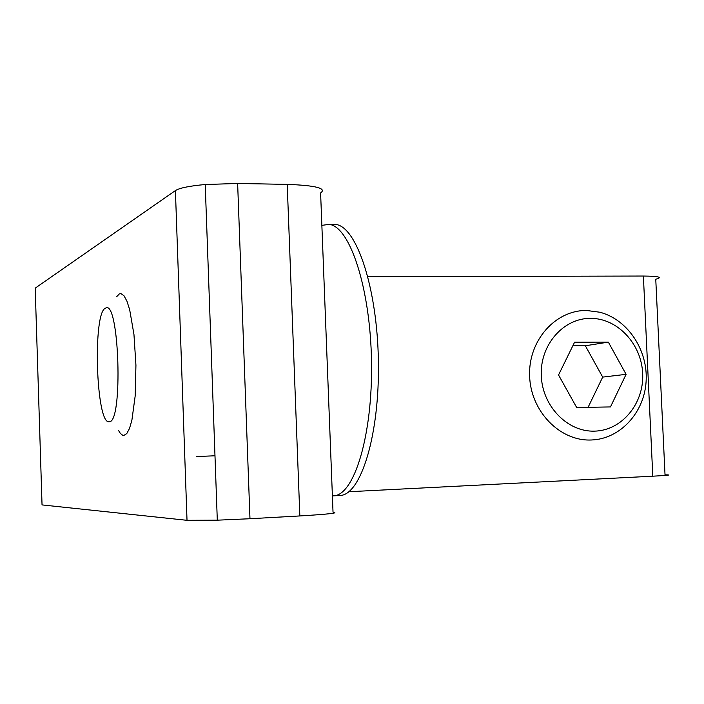 <?xml version="1.0" encoding="UTF-8"?>
<svg xmlns="http://www.w3.org/2000/svg" width="704" height="704" viewBox="0 0 704 704"><rect width="100%" height="100%" fill="white"/><g stroke="black" fill="none" stroke-linecap="round" stroke-linejoin="round"><path stroke-width="1.06" d="M643.386 276.038C658.935 276.214 663.054 277.27 655.758 279.224L665.025 474.822C672.461 474.892 668.386 475.35 652.802 476.194L643.386 276.038L367.893 276.69M652.802 476.194L348.841 491.735M187.018 520.318L42.038 504.918L35.2 288.147L175.41 190.573C179.546 187.968 189.49 185.953 205.225 184.518L237.635 183.471L249.973 518.734L217.298 520.177L187.018 520.318L175.41 190.573M196.214 456.562L214.984 455.778M214.984 455.717L212.326 455.831M287.214 184.378C315.85 185.451 326.982 188.32 320.602 192.966L333.027 512.204C339.662 512.952 328.601 514.202 299.842 515.944L287.214 184.378L237.635 183.471M299.842 515.944L249.973 518.734M105.626 308.123C92.462 311.678 95.973 425.058 109.19 421.714C123.27 423.65 119.31 298.646 105.626 308.123M116.556 296.798L119.372 293.876L120.982 293.638L123.992 295.75L126.931 301.162L129.668 309.681L133.954 334.409L135.934 365.226L135.186 395.894L131.894 420.209L129.501 428.463L126.773 433.594L123.842 435.433L122.593 435.213L120.331 433.356L118.492 430.417M321.86 225.359L329.129 224.374C349.923 226.345 370.471 288.482 371.51 361.821C372.768 435.16 354.235 495.37 333.573 495.836L332.385 495.88M330.554 224.673L335.65 224.435C356.655 226.406 377.379 288.446 378.4 361.671C379.658 434.896 360.923 495.018 340.058 495.502L339.346 495.537M594.414 431.138C621.597 430.672 643.896 403.92 642.69 374.185C641.872 344.432 617.857 318.314 590.77 318.358C563.675 317.962 540.118 344.538 541.262 375.144C541.992 405.759 567.257 432.054 594.414 431.138M586.643 310.49L599.782 312.224C627.722 319.414 648.155 350.222 646.114 381.418C644.336 412.641 620.25 438.944 591.571 439.982L590.814 440.009C559.592 441.144 530.438 410.934 529.61 375.698C528.308 340.463 555.5 309.962 586.643 310.49M626.102 374.334L608.353 342.126L574.596 342.188L558.536 374.977L576.673 407.51L610.474 406.93L626.102 374.334L602.686 377.098L585.35 345.77L608.353 342.126M588.095 407.317L602.686 377.098M585.35 345.77L572.818 345.805M217.298 520.177L205.225 184.518M333.573 495.836L340.058 495.502M329.129 224.374L335.65 224.435"/></g></svg>
